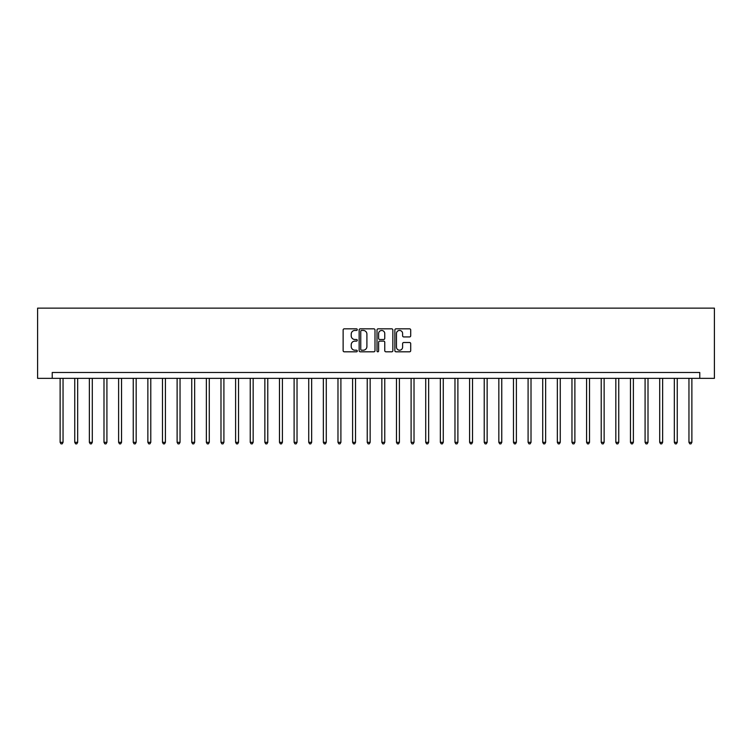 <?xml version="1.0" encoding="UTF-8"?>
<svg xmlns="http://www.w3.org/2000/svg" width="752" height="752" viewBox="0 0 752 752"><rect width="100%" height="100%" fill="white"/><g stroke="black" fill="none" stroke-linecap="round" stroke-linejoin="round"><path stroke-width="1.13" d="M357.285 329.639A0.808 0.808 0 0 0 356.476 328.831L344.275 328.831A1.147 1.147 0 0 0 343.128 329.978L343.128 350.648A1.147 1.147 0 0 0 344.275 351.804L356.476 351.804A0.808 0.808 0 0 0 357.285 350.996A0.808 0.808 0 0 0 356.476 350.197L354.897 350.197A3.675 3.675 0 0 1 351.222 346.522L351.222 344.792A3.675 3.675 0 0 1 354.897 341.117L356.476 341.117A0.808 0.808 0 0 0 357.285 340.318A0.808 0.808 0 0 0 356.476 339.509L354.897 339.509A3.675 3.675 0 0 1 351.222 335.843L351.222 334.114A3.675 3.675 0 0 1 354.897 330.438L356.476 330.438A0.808 0.808 0 0 0 357.285 329.639M409.558 336.934A1.147 1.147 0 0 0 410.705 335.777L410.705 329.978A1.147 1.147 0 0 0 409.558 328.831L396.013 328.831A1.147 1.147 0 0 0 394.866 329.978L394.866 350.648A1.147 1.147 0 0 0 396.013 351.804L409.558 351.804A1.147 1.147 0 0 0 410.705 350.648L410.705 343.645A1.147 1.147 0 0 0 409.558 342.498L403.758 342.498A1.147 1.147 0 0 0 402.611 343.645L402.611 347.123A3.074 3.074 0 0 1 399.538 350.197A3.074 3.074 0 0 1 396.473 347.123L396.473 333.512A3.074 3.074 0 0 1 399.538 330.438A3.074 3.074 0 0 1 402.611 333.512L402.611 335.777A1.147 1.147 0 0 0 403.758 336.934L409.558 336.934M699.774 378.341L714.4 378.341L714.4 308.141L37.6 308.141L37.6 378.341L699.774 378.341L699.774 372.494L52.226 372.494L52.226 378.341M374.994 329.978A1.147 1.147 0 0 0 373.847 328.831L360.293 328.831A1.147 1.147 0 0 0 359.146 329.978L359.146 350.648A1.147 1.147 0 0 0 360.293 351.804L373.847 351.804A1.147 1.147 0 0 0 374.994 350.648L374.994 329.978M378.153 328.831L391.707 328.831A1.147 1.147 0 0 1 392.854 329.978L392.854 350.648A1.147 1.147 0 0 1 391.707 351.804L385.908 351.804A1.147 1.147 0 0 1 384.761 350.648L384.761 342.273A1.147 1.147 0 0 0 383.605 341.117L379.76 341.117A1.147 1.147 0 0 0 378.613 342.273L378.613 350.996A0.808 0.808 0 0 1 377.805 351.804A0.808 0.808 0 0 1 377.006 350.996L377.006 329.978A1.147 1.147 0 0 1 378.153 328.831M361.562 330.438A0.808 0.808 0 0 0 360.753 331.247L360.753 349.389A0.808 0.808 0 0 0 361.562 350.197L363.225 350.197A3.675 3.675 0 0 0 366.901 346.522L366.901 334.114A3.675 3.675 0 0 0 363.225 330.438L361.562 330.438M384.761 333.568A3.074 3.074 0 0 0 381.687 330.495A3.074 3.074 0 0 0 378.613 333.568L378.613 338.362A1.147 1.147 0 0 0 379.76 339.509L383.605 339.509A1.147 1.147 0 0 0 384.761 338.362L384.761 333.568M60.122 378.341L60.122 442.336L63.046 442.336L63.046 378.341M63.046 442.336L62.172 443.859L60.997 443.859L60.122 442.336M74.749 378.341L74.749 442.336L77.672 442.336L77.672 378.341M77.672 442.336L76.789 443.859L75.623 443.859L74.749 442.336M89.366 378.341L89.366 442.336L92.289 442.336L92.289 378.341M92.289 442.336L91.415 443.859L90.249 443.859L89.366 442.336M103.992 378.341L103.992 442.336L106.916 442.336L106.916 378.341M106.916 442.336L106.041 443.859L104.866 443.859L103.992 442.336M118.619 378.341L118.619 442.336L121.542 442.336L121.542 378.341M121.542 442.336L120.668 443.859L119.493 443.859L118.619 442.336M133.245 378.341L133.245 442.336L136.168 442.336L136.168 378.341M136.168 442.336L135.285 443.859L134.119 443.859L133.245 442.336M147.862 378.341L147.862 442.336L150.785 442.336L150.785 378.341M150.785 442.336L149.911 443.859L148.746 443.859L147.862 442.336M162.488 378.341L162.488 442.336L165.412 442.336L165.412 378.341M165.412 442.336L164.538 443.859L163.363 443.859L162.488 442.336M177.115 378.341L177.115 442.336L180.038 442.336L180.038 378.341M180.038 442.336L179.164 443.859L177.989 443.859L177.115 442.336M191.741 378.341L191.741 442.336L194.665 442.336L194.665 378.341M194.665 442.336L193.781 443.859L192.615 443.859L191.741 442.336M206.358 378.341L206.358 442.336L209.282 442.336L209.282 378.341M209.282 442.336L208.407 443.859L207.242 443.859L206.358 442.336M220.985 378.341L220.985 442.336L223.908 442.336L223.908 378.341M223.908 442.336L223.034 443.859L221.859 443.859L220.985 442.336M235.611 378.341L235.611 442.336L238.534 442.336L238.534 378.341M238.534 442.336L237.66 443.859L236.485 443.859L235.611 442.336M250.237 378.341L250.237 442.336L253.161 442.336L253.161 378.341M253.161 442.336L252.277 443.859L251.112 443.859L250.237 442.336M264.854 378.341L264.854 442.336L267.778 442.336L267.778 378.341M267.778 442.336L266.904 443.859L265.738 443.859L264.854 442.336M279.481 378.341L279.481 442.336L282.404 442.336L282.404 378.341M282.404 442.336L281.53 443.859L280.355 443.859L279.481 442.336M294.107 378.341L294.107 442.336L297.031 442.336L297.031 378.341M297.031 442.336L296.156 443.859L294.981 443.859L294.107 442.336M308.734 378.341L308.734 442.336L311.657 442.336L311.657 378.341M311.657 442.336L310.773 443.859L309.608 443.859L308.734 442.336M323.351 378.341L323.351 442.336L326.274 442.336L326.274 378.341M326.274 442.336L325.4 443.859L324.234 443.859L323.351 442.336M337.977 378.341L337.977 442.336L340.9 442.336L340.9 378.341M340.9 442.336L340.026 443.859L338.851 443.859L337.977 442.336M352.603 378.341L352.603 442.336L355.527 442.336L355.527 378.341M355.527 442.336L354.653 443.859L353.478 443.859L352.603 442.336M367.23 378.341L367.23 442.336L370.153 442.336L370.153 378.341M370.153 442.336L369.27 443.859L368.104 443.859L367.23 442.336M381.847 378.341L381.847 442.336L384.77 442.336L384.77 378.341M384.77 442.336L383.896 443.859L382.73 443.859L381.847 442.336M396.473 378.341L396.473 442.336L399.397 442.336L399.397 378.341M399.397 442.336L398.522 443.859L397.347 443.859L396.473 442.336M411.1 378.341L411.1 442.336L414.023 442.336L414.023 378.341M414.023 442.336L413.149 443.859L411.974 443.859L411.1 442.336M425.726 378.341L425.726 442.336L428.649 442.336L428.649 378.341M428.649 442.336L427.766 443.859L426.6 443.859L425.726 442.336M440.343 378.341L440.343 442.336L443.266 442.336L443.266 378.341M443.266 442.336L442.392 443.859L441.227 443.859L440.343 442.336M454.969 378.341L454.969 442.336L457.893 442.336L457.893 378.341M457.893 442.336L457.019 443.859L455.844 443.859L454.969 442.336M469.596 378.341L469.596 442.336L472.519 442.336L472.519 378.341M472.519 442.336L471.645 443.859L470.47 443.859L469.596 442.336M484.222 378.341L484.222 442.336L487.146 442.336L487.146 378.341M487.146 442.336L486.262 443.859L485.096 443.859L484.222 442.336M498.839 378.341L498.839 442.336L501.763 442.336L501.763 378.341M501.763 442.336L500.888 443.859L499.723 443.859L498.839 442.336M513.466 378.341L513.466 442.336L516.389 442.336L516.389 378.341M516.389 442.336L515.515 443.859L514.34 443.859L513.466 442.336M528.092 378.341L528.092 442.336L531.015 442.336L531.015 378.341M531.015 442.336L530.141 443.859L528.966 443.859L528.092 442.336M542.718 378.341L542.718 442.336L545.642 442.336L545.642 378.341M545.642 442.336L544.758 443.859L543.593 443.859L542.718 442.336M557.335 378.341L557.335 442.336L560.259 442.336L560.259 378.341M560.259 442.336L559.385 443.859L558.219 443.859L557.335 442.336M571.962 378.341L571.962 442.336L574.885 442.336L574.885 378.341M574.885 442.336L574.011 443.859L572.836 443.859L571.962 442.336M586.588 378.341L586.588 442.336L589.512 442.336L589.512 378.341M589.512 442.336L588.637 443.859L587.462 443.859L586.588 442.336M601.215 378.341L601.215 442.336L604.138 442.336L604.138 378.341M604.138 442.336L603.254 443.859L602.089 443.859L601.215 442.336M615.832 378.341L615.832 442.336L618.755 442.336L618.755 378.341M618.755 442.336L617.881 443.859L616.715 443.859L615.832 442.336M630.458 378.341L630.458 442.336L633.381 442.336L633.381 378.341M633.381 442.336L632.507 443.859L631.332 443.859L630.458 442.336M645.084 378.341L645.084 442.336L648.008 442.336L648.008 378.341M648.008 442.336L647.134 443.859L645.959 443.859L645.084 442.336M659.711 378.341L659.711 442.336L662.634 442.336L662.634 378.341M662.634 442.336L661.751 443.859L660.585 443.859L659.711 442.336M674.328 378.341L674.328 442.336L677.251 442.336L677.251 378.341M677.251 442.336L676.377 443.859L675.211 443.859L674.328 442.336M688.954 378.341L688.954 442.336L691.878 442.336L691.878 378.341M691.878 442.336L691.003 443.859L689.828 443.859L688.954 442.336"/></g></svg>
